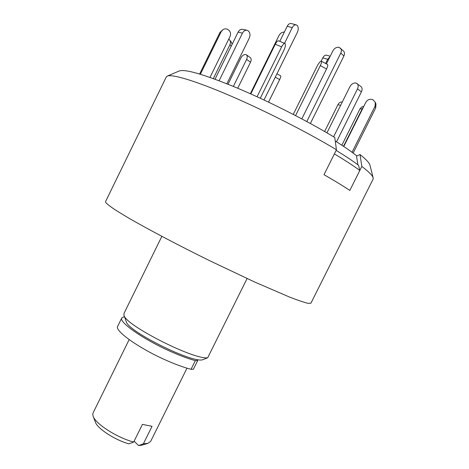 <?xml version="1.0" encoding="UTF-8"?>
<svg xmlns="http://www.w3.org/2000/svg" width="469" height="469" viewBox="0 0 469 469"><rect width="100%" height="100%" fill="white"/><g stroke="black" fill="none" stroke-linecap="round" stroke-linejoin="round"><path stroke-width="0.7" d="M161.858 236.358L123.927 313.568L123.963 315.238C124.989 324.958 193.574 359.905 207.679 357.788L247.075 278.539M167.257 76.113C172.07 73.903 195.473 80.82 230.426 95.864C265.325 110.883 308.098 132.657 336.443 149.746L334.76 137.505C308.491 121.494 269.646 101.738 237.812 88.272C204.818 74.641 185.296 68.873 179.246 70.96L167.257 76.113L166.29 76.951L105.525 201.676L105.631 202.35C106.991 204.044 110.661 206.858 116.646 210.786L128.782 218.126C148.38 229.464 178.449 245.322 210.018 260.864L254.931 282.139L289.619 297.094C298.091 300.359 304.275 302.452 308.186 303.361L310.918 303.185L373.09 179.164L373.166 177.88C372.626 175.588 368.851 171.783 361.828 166.454L360.01 154.536L356.546 156.089L357.853 164.748M373.166 177.88L369.982 165.223C369.437 162.954 366.113 159.39 360.01 154.536M361.828 166.454L349.815 190.467C343.449 186.158 334.843 180.905 324.003 174.703L336.443 149.746M207.679 357.788L203.095 359.553C194.535 364.483 127.515 331.36 126.231 321.564L123.963 315.238M124.449 316.598L121.799 317.9C118.393 321.98 144.112 339.937 171.642 351.932C180.799 355.959 188.702 358.855 195.344 360.626L197.654 360.649L196.974 359.436M121.799 317.9L117.69 326.266C114.137 330.645 139.709 348.86 167.269 360.767C176.438 364.765 184.358 367.608 191.041 369.302L193.375 369.267L197.654 360.649M310.384 123.482L343.894 55.975C344.809 53.923 344.668 52.264 343.478 50.992L339.093 47.357C336.56 46.97 334.491 48.131 332.884 50.84L326.418 63.884M306.808 121.541L340.775 53.079C341.696 51.015 341.561 49.345 340.365 48.067M336.513 141.814L361.406 91.86C362.431 89.55 362.279 87.779 360.942 86.542L356.035 83.019C353.567 82.714 351.504 83.974 349.839 86.812L326.94 132.838M333.611 136.807L357.495 88.846C358.527 86.519 358.375 84.742 357.038 83.505M356.827 155.96C351.791 151.839 344.598 146.861 335.247 141.028M336.126 150.391C345.524 156.118 352.999 161.084 358.545 165.276L359.823 170.464C353.597 165.856 345.114 160.334 334.368 153.908L324.003 174.703C334.843 180.905 343.449 186.158 349.815 190.467L359.823 170.464M353.139 153.082L375.716 107.888L375.956 104.036L375.311 102.306L372.738 99.645C369.807 98.742 367.508 99.621 365.849 102.277L343.783 146.51M352.055 152.273L375.071 106.187L375.311 102.306M363.305 107.378L362.209 108.837L343.507 146.328M363.821 106.34L361.81 106.95L360.104 108.667L341.854 145.238M342.206 102.148L341.954 102.078C340.412 101.791 339.081 102.647 337.967 104.651L324.618 131.49M276.927 73.797L280.673 75.831C281.007 76.213 280.667 77.467 279.659 79.595L268.544 102.131M228.01 84.221L240.908 57.939C242.303 55.483 243.927 54.351 245.774 54.545L246.36 54.809C247.45 55.77 247.526 57.318 246.594 59.446L233.357 86.402M246.36 54.809L250.282 57.576C251.378 58.537 251.46 60.079 250.534 62.195L237.736 88.236M228.778 39.05L231.223 41.87L232.143 44.291M229.534 39.771C230.607 41.231 230.748 42.867 229.945 44.666L213.331 78.593M200.38 74.243L221.221 31.622L223.045 29.588C224.622 28.679 226.234 28.638 227.875 29.477C230.414 31.218 231.135 33.545 230.044 36.453L210.001 77.403M199.624 74.014L219.973 32.39L223.045 29.588M219.117 80.738L242.45 33.141C243.634 30.972 245.164 30.028 247.04 30.303L248.224 30.848C250.141 32.654 250.487 35.075 249.274 38.112L226.873 83.763M215.031 79.214L238.094 32.144C239.272 29.993 240.796 29.055 242.666 29.33L247.04 30.303M257.065 96.766L281.646 46.877C282.924 44.426 284.009 43.277 284.894 43.441L285.193 43.705C285.703 45.077 285.263 47.293 283.868 50.359L260.266 98.244M250.809 93.935L275.28 44.233C276.552 41.788 277.642 40.645 278.551 40.815L284.894 43.441M301.819 118.874L326.53 69.031C327.72 66.522 328.066 65.021 327.573 64.523L321.101 61.076C319.94 61.638 318.58 63.415 317.015 66.405L293.254 114.389M295.564 115.585L320.327 65.596C321.517 63.081 321.875 61.58 321.4 61.093M330.199 56.257L326.512 55.184C325.134 54.937 323.897 55.823 322.795 57.851L321.206 61.052M329.942 56.784L327.69 59.287L325.627 63.444M250.346 93.724L278.979 35.55C280.356 33.147 282.133 32.009 284.314 32.132M284.542 43.295L292.24 27.665C293.389 25.543 294.725 24.611 296.244 24.869L297.117 25.355C298.53 27.044 298.63 29.348 297.405 32.273L264.012 99.985M279.788 41.325L287.192 26.293C288.335 24.183 289.666 23.257 291.19 23.52L296.244 24.869M129.163 339.603L93.067 412.937L92.774 414.737L93.155 416.279C95.442 423.788 117.045 437.677 133.671 442.062L128.852 443.856C114.841 439.945 97.394 428.549 95.406 422.194L93.155 416.279M147.946 443.357L141.878 445.163L138.566 445.55L143.385 443.785L147.946 443.357L150.655 441.399L186.984 368.183M134.111 441.182L138.566 445.55M143.385 443.785L152.05 426.309L142.424 424.392L133.671 442.062M195.344 360.626L191.041 369.302M340.775 53.079L343.894 55.975M361.406 91.86L357.495 88.846M375.716 107.888L375.071 106.187M362.209 108.837L359.934 108.984M340.582 105.419L337.967 104.651M279.659 79.595L275.244 77.203M250.534 62.195L246.594 59.446M231.205 46.202L229.945 44.666M221.221 31.622L219.973 32.39M242.45 33.141L238.094 32.144M281.646 46.877L275.28 44.233M326.53 69.031L320.327 65.596M327.69 59.287L322.795 57.851M287.192 26.293L292.24 27.665"/></g></svg>
